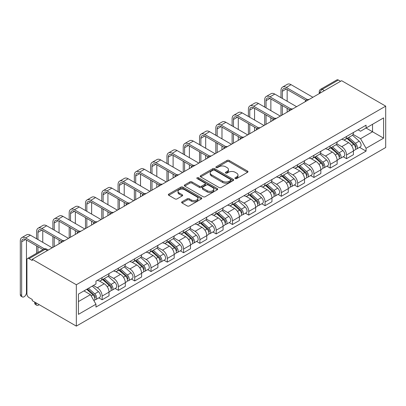 <?xml version="1.0" encoding="UTF-8"?>
<svg xmlns="http://www.w3.org/2000/svg" width="406" height="406" viewBox="0 0 406 406"><rect width="100%" height="100%" fill="white"/><g stroke="black" fill="none" stroke-linecap="round" stroke-linejoin="round"><path stroke-width="0.61" d="M235.226 178.579A1.015 0.584 0 0 0 236.657 178.579L247.553 172.291A1.451 0.837 0 0 0 247.975 171.697A1.451 0.837 0 0 0 247.553 171.104L229.101 160.451A1.451 0.837 0 0 0 227.05 160.451L216.154 166.739A1.015 0.584 0 0 0 215.86 167.155A1.015 0.584 0 0 0 216.154 167.571A1.015 0.584 0 0 0 217.591 167.571L219.001 166.754A4.639 2.68 0 0 1 225.563 166.754L227.101 167.642A4.639 2.68 0 0 1 228.456 169.535A4.639 2.68 0 0 1 227.101 171.433L225.69 172.245A1.015 0.584 0 0 0 225.391 172.662A1.015 0.584 0 0 0 225.69 173.073A1.015 0.584 0 0 0 227.127 173.073L228.537 172.261A4.639 2.68 0 0 1 235.094 172.261L236.632 173.149A4.639 2.68 0 0 1 237.992 175.042A4.639 2.68 0 0 1 236.632 176.935L235.226 177.752A1.015 0.584 0 0 0 234.927 178.163A1.015 0.584 0 0 0 235.226 178.579L235.226 177.752M182.04 201.767A1.451 0.837 0 0 0 181.619 202.355A1.451 0.837 0 0 0 182.04 202.949L187.222 205.938A1.451 0.837 0 0 0 189.272 205.938L201.366 198.955A1.451 0.837 0 0 0 201.792 198.361A1.451 0.837 0 0 0 201.366 197.773L182.913 187.115A1.451 0.837 0 0 0 180.863 187.115L168.764 194.098A1.451 0.837 0 0 0 168.343 194.692A1.451 0.837 0 0 0 168.764 195.286L175.022 198.894A1.451 0.837 0 0 0 177.072 198.894L182.248 195.905A1.451 0.837 0 0 0 182.675 195.311A1.451 0.837 0 0 0 182.248 194.723L179.147 192.931A3.877 2.238 0 0 1 178.011 191.348A3.877 2.238 0 0 1 180.406 189.277A3.877 2.238 0 0 1 184.634 189.764L196.778 196.778A3.877 2.238 0 0 1 197.915 198.361A3.877 2.238 0 0 1 195.519 200.432A3.877 2.238 0 0 1 191.297 199.945L189.272 198.778A1.451 0.837 0 0 0 187.222 198.778L182.04 201.767L182.04 202.949M76.333 284.748L32.257 259.302L341.624 80.692L385.7 106.139L76.333 284.748L76.333 326.114L385.7 147.505L385.7 106.139M219.103 187.531A1.451 0.837 0 0 0 221.153 187.531L233.252 180.548A1.451 0.837 0 0 0 233.673 179.954A1.451 0.837 0 0 0 233.252 179.361L214.799 168.708A1.451 0.837 0 0 0 212.749 168.708L200.65 175.691A1.451 0.837 0 0 0 200.224 176.285A1.451 0.837 0 0 0 200.65 176.879L219.103 187.531M197.519 178.797A1.015 0.584 0 0 1 198.549 178.939L198.549 177.737L217.311 188.567A1.451 0.837 0 0 1 217.733 189.16A1.451 0.837 0 0 1 217.311 189.749L205.213 196.732A1.451 0.837 0 0 1 203.162 196.732L184.71 186.08L184.71 184.897A1.451 0.837 0 0 0 184.283 185.486A1.451 0.837 0 0 0 184.71 186.08M184.71 184.897L189.886 181.908A1.451 0.837 0 0 1 191.936 181.908L199.417 186.227A1.451 0.837 0 0 0 201.472 186.227L204.903 184.248A1.451 0.837 0 0 0 205.329 183.654A1.451 0.837 0 0 0 204.903 183.06L197.113 178.564A1.015 0.584 0 0 1 196.814 178.148A1.015 0.584 0 0 1 197.443 177.61A1.015 0.584 0 0 1 198.549 177.737M32.257 259.302L32.257 260.51L29.019 258.642A2.954 1.705 -120 0 0 27.542 258.495A2.954 1.705 -120 0 0 26.933 259.845L26.933 293.974A2.954 1.705 -120 0 0 29.019 297.593L32.257 299.466L32.257 300.668L76.333 326.114M324.389 90.645L322.197 89.376A2.954 1.705 60 0 0 320.72 89.229L336.909 79.886A2.954 1.705 60 0 1 338.386 80.028L322.197 89.376A2.954 1.705 120 0 0 320.111 92.994L320.111 93.116M340.578 81.296L338.386 80.028M346.531 136.472A6.795 3.923 60 0 1 345.125 139.522L352.017 135.543A6.795 3.923 -120 0 0 353.428 132.493M336.752 143.79L341.73 146.662A6.795 3.923 60 0 1 346.531 154.985L353.428 151.002A6.795 3.923 -120 0 0 348.622 142.684L343.689 139.831M353.428 151.002L353.428 154.681L346.531 158.66L343.227 156.752M345.125 139.522A6.795 3.923 60 0 1 341.781 139.212M346.531 154.985L346.531 158.66M330.24 145.876A6.795 3.923 60 0 1 328.835 148.926L335.726 144.947A6.795 3.923 -120 0 0 337.132 141.897M326.937 166.161L330.24 168.069L337.132 164.09L337.132 160.411A6.795 3.923 -120 0 0 332.326 152.088L327.393 149.241M328.835 148.926A6.795 3.923 60 0 1 325.49 148.621M320.456 153.194L325.434 156.066A6.795 3.923 60 0 1 330.24 164.389L330.24 168.069M313.945 155.285A6.795 3.923 60 0 1 312.539 158.335L319.431 154.356A6.795 3.923 -120 0 0 320.841 151.306M310.641 175.57L313.945 177.478L320.841 173.494L320.841 169.82A6.795 3.923 -120 0 0 316.035 161.497L311.103 158.65M312.539 158.335A6.795 3.923 60 0 1 309.194 158.03M304.165 162.603L309.144 165.475A6.795 3.923 60 0 1 313.945 173.798L313.945 177.478M297.654 164.694A6.795 3.923 60 0 1 296.248 167.744L303.14 163.76A6.795 3.923 -120 0 0 304.546 160.71M294.35 184.974L297.654 186.882L304.546 182.903L304.546 179.224A6.795 3.923 -120 0 0 299.74 170.901L294.807 168.054M296.248 167.744A6.795 3.923 60 0 1 292.899 167.434M287.869 172.007L292.848 174.885A6.795 3.923 60 0 1 297.654 183.202L297.654 186.882M281.358 174.098A6.795 3.923 60 0 1 279.952 177.148L286.844 173.169A6.795 3.923 -120 0 0 288.255 170.119M278.054 194.383L281.358 196.291L288.255 192.312L288.255 188.633A6.795 3.923 -120 0 0 283.449 180.31L278.516 177.463M279.952 177.148A6.795 3.923 60 0 1 276.608 176.843M271.578 181.416L276.557 184.288A6.795 3.923 60 0 1 281.358 192.611L281.358 196.291M265.067 183.507A6.795 3.923 60 0 1 263.661 186.557L270.553 182.578A6.795 3.923 -120 0 0 271.959 179.528M261.763 203.787L265.067 205.695L271.959 201.716L271.959 198.037A6.795 3.923 -120 0 0 267.153 189.719L262.22 186.867M263.661 186.557A6.795 3.923 60 0 1 260.312 186.247M255.283 190.82L260.261 193.698A6.795 3.923 60 0 1 265.067 202.021L265.067 205.695M248.771 192.911A6.795 3.923 60 0 1 247.366 195.961L254.257 191.982A6.795 3.923 -120 0 0 255.668 188.932M245.468 213.196L248.771 215.104L255.668 211.125L255.668 207.446A6.795 3.923 -120 0 0 250.862 199.123L245.929 196.276M247.366 195.961A6.795 3.923 60 0 1 244.021 195.656M238.992 200.229L243.97 203.101A6.795 3.923 60 0 1 248.771 211.424L248.771 215.104M232.481 202.32A6.795 3.923 60 0 1 231.07 205.37L237.967 201.391A6.795 3.923 -120 0 0 239.373 198.341M229.177 222.6L232.481 224.508L239.373 220.529L239.373 216.85A6.795 3.923 -120 0 0 234.566 208.532L229.634 205.68M231.07 205.37A6.795 3.923 60 0 1 227.725 205.06M222.696 209.638L227.675 212.511A6.795 3.923 60 0 1 232.481 220.834L232.481 224.508M216.185 211.724A6.795 3.923 60 0 1 214.779 214.774L221.671 210.795A6.795 3.923 -120 0 0 223.077 207.745M212.881 232.009L216.185 233.917L223.082 229.938L223.082 226.259A6.795 3.923 -120 0 0 218.276 217.936L213.343 215.089M214.779 214.774A6.795 3.923 60 0 1 211.435 214.469M206.405 219.042L211.384 221.92A6.795 3.923 60 0 1 216.185 230.238L216.185 233.917M199.894 221.133A6.795 3.923 60 0 1 198.483 224.183L205.38 220.204A6.795 3.923 -120 0 0 206.786 217.154M196.585 241.418L199.894 243.326L206.786 239.342L206.786 235.668A6.795 3.923 -120 0 0 201.98 227.345L197.047 224.498M198.483 224.183A6.795 3.923 60 0 1 195.139 223.879M190.109 228.451L195.088 231.324A6.795 3.923 60 0 1 199.894 239.647L199.894 243.326M183.598 230.542A6.795 3.923 60 0 1 182.192 233.592L189.084 229.608A6.795 3.923 -120 0 0 190.49 226.558M180.294 250.822L183.598 252.73L190.495 248.751L190.495 245.072A6.795 3.923 -120 0 0 185.689 236.749L180.756 233.902M182.192 233.592A6.795 3.923 60 0 1 178.848 233.283M173.814 237.855L178.797 240.733A6.795 3.923 60 0 1 183.598 249.051L183.598 252.73M167.308 239.946A6.795 3.923 60 0 1 165.897 242.996L172.794 239.017A6.795 3.923 -120 0 0 174.199 235.967M163.999 260.231L167.308 262.139L174.199 258.16L174.199 254.481A6.795 3.923 -120 0 0 169.393 246.158L164.46 243.311M165.897 242.996A6.795 3.923 60 0 1 162.552 242.692M157.523 247.264L162.501 250.137A6.795 3.923 60 0 1 167.308 258.46L167.308 262.139M151.012 249.355A6.795 3.923 60 0 1 149.606 252.405L156.498 248.426A6.795 3.923 -120 0 0 157.904 245.376M147.708 269.635L151.012 271.543L157.904 267.564L157.904 263.885A6.795 3.923 -120 0 0 153.103 255.567L148.17 252.715M149.606 252.405A6.795 3.923 60 0 1 146.261 252.096M141.227 256.668L146.206 259.546A6.795 3.923 60 0 1 151.012 267.869L151.012 271.543M134.721 258.759A6.795 3.923 60 0 1 133.31 261.809L140.207 257.83A6.795 3.923 -120 0 0 141.613 254.78M131.412 279.044L134.721 280.952L141.613 276.973L141.613 273.294A6.795 3.923 -120 0 0 136.807 264.971L131.874 262.124M133.31 261.809A6.795 3.923 60 0 1 129.966 261.505M124.936 266.077L129.915 268.95A6.795 3.923 60 0 1 134.721 277.273L134.721 280.952M118.425 268.168A6.795 3.923 60 0 1 117.019 271.218L123.911 267.239A6.795 3.923 -120 0 0 125.317 264.189M115.121 288.448L118.425 290.356L125.317 286.377L125.317 282.698A6.795 3.923 -120 0 0 120.516 274.38L115.583 271.528M117.019 271.218A6.795 3.923 60 0 1 113.675 270.909M108.641 275.486L113.619 278.359A6.795 3.923 60 0 1 118.425 286.682L118.425 290.356M102.134 277.572A6.795 3.923 60 0 1 100.724 280.622L107.62 276.643A6.795 3.923 -120 0 0 109.026 273.593M98.825 297.857L102.134 299.765L109.026 295.786L109.026 292.107A6.795 3.923 -120 0 0 104.22 283.784L99.287 280.937M100.724 280.622A6.795 3.923 60 0 1 97.379 280.318M93.36 285.474L97.328 287.768A6.795 3.923 60 0 1 102.134 296.086L102.134 299.765M358.077 129.808L360.528 131.224L383.609 117.897L372.541 124.292L372.541 131.767L360.528 138.7L353.042 134.381M78.424 301.577L90.436 294.639L95.968 304.226L78.424 314.356L78.424 294.096L95.968 283.967L95.968 281.13L366.065 125.195L366.065 128.027L383.609 138.162L366.065 148.291L360.528 138.7M383.609 117.897L383.609 138.162M95.968 304.226L95.968 307.063L366.065 151.123L366.065 148.291M90.436 294.639L83.961 290.899M359.523 147.348L366.065 151.123M235.632 178.721L236.632 178.143A4.639 2.68 0 0 0 237.992 176.25L237.992 175.042M228.456 169.535L228.456 170.743A4.639 2.68 0 0 1 227.101 172.636L226.096 173.215M247.533 172.301L229.101 161.659A1.451 0.837 0 0 0 227.05 161.659L216.56 167.714M233.232 180.558L214.799 169.916A1.451 0.837 0 0 0 212.749 169.916L200.671 176.889M230.689 180.371A1.015 0.584 0 0 0 230.984 179.954A1.015 0.584 0 0 0 230.689 179.538L214.49 170.19A1.015 0.584 0 0 0 213.054 170.19L211.567 171.048A4.639 2.68 0 0 0 210.212 172.941A4.639 2.68 0 0 0 211.567 174.834L222.64 181.228A4.639 2.68 0 0 0 229.202 181.228L230.689 180.371L230.689 181.573A1.015 0.584 0 0 0 230.984 181.162L230.984 179.954M210.212 172.941L210.212 174.149A4.639 2.68 0 0 0 211.567 176.042L211.567 174.834M230.689 181.573L229.202 182.431A4.639 2.68 0 0 1 222.64 182.431L211.567 176.042M184.725 186.09L189.886 183.111L189.886 181.908M205.329 183.654L205.329 184.862A1.451 0.837 0 0 1 204.903 185.451L201.472 187.435A1.451 0.837 0 0 1 199.417 187.435L191.936 183.111A1.451 0.837 0 0 0 189.886 183.111M198.549 178.939L217.291 189.759M207.187 190.713A3.877 2.238 0 0 0 211.414 191.196A3.877 2.238 0 0 0 213.805 189.13A3.877 2.238 0 0 0 212.668 187.547L208.39 185.075A1.451 0.837 0 0 0 206.339 185.075L202.904 187.059A1.451 0.837 0 0 0 202.482 187.648A1.451 0.837 0 0 0 202.904 188.242L207.187 190.713L207.187 191.916A3.877 2.238 0 0 0 211.414 192.403A3.877 2.238 0 0 0 213.805 190.333L213.805 189.13M202.482 187.648L202.482 188.856A1.451 0.837 0 0 0 202.904 189.445L202.904 188.242M207.187 191.916L202.904 189.445M197.915 198.361L197.915 199.569A3.877 2.238 0 0 1 195.519 201.635A3.877 2.238 0 0 1 191.297 201.153L189.272 199.98A1.451 0.837 0 0 0 187.222 199.98L182.061 202.959M178.011 191.348L178.011 192.556A3.877 2.238 0 0 0 179.147 194.139L179.147 192.931M182.228 195.915L179.147 194.139M201.351 198.965L182.913 188.323A1.451 0.837 0 0 0 180.863 188.323L168.784 195.296M347.003 138.436L353.641 144.363A3.695 2.131 60 0 1 354.803 150.073L353.423 150.865M347.181 138.593L350.307 140.4M347.673 138.05L355.062 144.643A1.771 1.025 60 0 1 355.62 147.383A1.771 1.025 60 0 1 355.458 147.449M348.779 137.411L355.417 143.338A3.695 2.131 60 0 1 356.58 149.048A3.695 2.131 60 0 1 355.463 149.164M352.484 135.188L359.178 141.166A3.695 2.131 60 0 1 360.34 146.876L356.58 149.048M282.353 98.45L282.353 91.274A5.537 3.197 60 0 1 283.5 88.741A5.537 3.197 60 0 1 286.271 89.015L305.88 100.338M312.904 97.278L291.072 84.671A7.46 4.309 -120 0 0 287.341 84.301L282.54 87.077A7.46 4.309 -120 0 0 280.993 90.492L280.993 97.668M307.23 99.546L286.271 87.447A7.46 4.309 -120 0 0 282.54 87.077M280.993 104.784L280.993 115.695M282.353 114.913L282.353 105.565M287.159 112.137L287.159 108.341M287.159 101.226L287.159 89.528M330.712 147.845L337.35 153.767A3.695 2.131 60 0 1 338.508 159.477L337.132 160.274M330.885 148.002L334.011 149.804M331.382 147.459L338.766 154.047A1.771 1.025 60 0 1 339.325 156.792A1.771 1.025 60 0 1 339.162 156.853M332.489 146.82L339.127 152.742A3.695 2.131 60 0 1 340.284 158.452A3.695 2.131 60 0 1 339.167 158.573M336.188 144.597L342.887 150.57A3.695 2.131 60 0 1 344.044 156.28L340.284 158.452M314.417 157.249L321.055 163.176A3.695 2.131 60 0 1 322.217 168.886L320.836 169.683M314.594 157.406L317.72 159.213M315.086 156.863L322.476 163.456A1.771 1.025 60 0 1 323.034 166.196A1.771 1.025 60 0 1 322.871 166.262M316.193 156.224L322.831 162.151A3.695 2.131 60 0 1 323.993 167.861A3.695 2.131 60 0 1 322.877 167.977M319.898 154.001L326.591 159.979A3.695 2.131 60 0 1 327.754 165.689L323.993 167.861M266.057 107.859L266.057 100.683A5.537 3.197 60 0 1 267.204 98.145A5.537 3.197 60 0 1 269.975 98.419L289.585 109.742M296.608 106.682L274.781 94.08A7.46 4.309 -120 0 0 271.051 93.71L266.245 96.486A7.46 4.309 -120 0 0 264.702 99.896L264.702 107.072M290.935 108.955L269.975 96.851A7.46 4.309 -120 0 0 266.245 96.486M264.702 114.187L264.702 125.104M266.057 124.322L266.057 114.974M270.863 121.546L270.863 117.745M270.863 110.63L270.863 98.932M249.766 117.263L249.766 110.092A5.537 3.197 60 0 1 250.913 107.554A5.537 3.197 60 0 1 253.684 107.829L273.294 119.151M280.318 116.091L258.485 103.484A7.46 4.309 -120 0 0 254.755 103.119L249.954 105.89A7.46 4.309 -120 0 0 248.406 109.305L248.406 116.481M274.644 118.359L253.684 106.26A7.46 4.309 -120 0 0 249.954 105.89M248.406 123.597L248.406 134.513M249.766 133.726L249.766 124.383M254.567 130.955L254.567 127.154M254.567 120.039L254.567 108.341M298.126 166.658L304.764 172.58A3.695 2.131 60 0 1 305.921 178.29L304.546 179.087M298.298 166.815L301.425 168.617M298.796 166.272L306.18 172.865A1.771 1.025 60 0 1 306.738 175.605A1.771 1.025 60 0 1 306.576 175.666M299.902 165.633L306.54 171.555A3.695 2.131 60 0 1 307.697 177.265A3.695 2.131 60 0 1 306.581 177.386M303.602 163.41L310.301 169.388A3.695 2.131 60 0 1 311.458 175.098L307.697 177.265M281.83 176.062L288.468 181.989A3.695 2.131 60 0 1 289.63 187.699L288.25 188.496M282.008 176.219L285.134 178.026M282.5 175.676L289.889 182.269A1.771 1.025 60 0 1 290.447 185.009A1.771 1.025 60 0 1 290.285 185.075M283.606 175.037L290.244 180.964A3.695 2.131 60 0 1 291.406 186.674A3.695 2.131 60 0 1 290.29 186.79M287.306 172.819L294.005 178.792A3.695 2.131 60 0 1 295.167 184.502L291.406 186.674M265.539 185.471L272.177 191.393A3.695 2.131 60 0 1 273.334 197.108L271.959 197.9M265.712 185.628L268.838 187.43M266.209 185.085L273.593 191.678A1.771 1.025 60 0 1 274.151 194.418A1.771 1.025 60 0 1 273.989 194.484M267.315 184.446L273.954 190.368A3.695 2.131 60 0 1 275.111 196.083A3.695 2.131 60 0 1 273.994 196.2M271.015 182.223L277.714 188.201A3.695 2.131 60 0 1 278.871 193.911L275.111 196.083M233.47 126.672L233.47 119.496A5.537 3.197 60 0 1 234.617 116.958A5.537 3.197 60 0 1 237.388 117.232L256.998 128.56M264.022 125.495L242.194 112.893A7.46 4.309 -120 0 0 238.464 112.523L233.658 115.299A7.46 4.309 -120 0 0 232.115 118.714L232.115 125.89M258.348 127.768L237.388 115.669A7.46 4.309 -120 0 0 233.658 115.299M232.115 133.006L232.115 143.917M233.47 143.135L233.47 133.787M238.276 140.359L238.276 136.563M238.276 129.448L238.276 117.745M217.18 136.081L217.18 128.905A5.537 3.197 60 0 1 218.326 126.367A5.537 3.197 60 0 1 221.097 126.642L240.707 137.964M247.726 134.904L225.898 122.302A7.46 4.309 -120 0 0 222.168 121.932L217.367 124.703A7.46 4.309 -120 0 0 215.819 128.118L215.819 135.294M242.057 137.177L221.097 125.073A7.46 4.309 -120 0 0 217.367 124.703M215.819 142.41L215.819 153.326M217.18 152.539L217.18 143.196M221.98 149.768L221.98 145.967M221.98 138.852L221.98 127.154M200.884 145.485L200.884 138.309A5.537 3.197 60 0 1 202.031 135.777A5.537 3.197 60 0 1 204.802 136.051L224.411 147.373M231.435 144.308L209.608 131.706A7.46 4.309 -120 0 0 205.878 131.336L201.071 134.112A7.46 4.309 -120 0 0 199.529 137.527L199.529 144.703M225.761 146.581L204.802 134.482A7.46 4.309 -120 0 0 201.071 134.112M199.529 151.819L199.529 162.73M200.884 161.948L200.884 152.6M205.69 159.172L205.69 155.376M205.69 148.261L205.69 136.563M249.243 194.88L255.881 200.803A3.695 2.131 60 0 1 257.044 206.512L255.663 207.309M249.421 195.037L252.547 196.839M249.913 194.489L257.302 201.082A1.771 1.025 60 0 1 257.856 203.822A1.771 1.025 60 0 1 257.698 203.888M251.02 193.855L257.658 199.777A3.695 2.131 60 0 1 258.82 205.487A3.695 2.131 60 0 1 257.703 205.603M254.719 191.632L261.418 197.605A3.695 2.131 60 0 1 262.58 203.315L258.82 205.487M184.593 154.894L184.593 147.718A5.537 3.197 60 0 1 185.74 145.181A5.537 3.197 60 0 1 188.506 145.455L208.121 156.777M215.139 153.717L193.312 141.115A7.46 4.309 -120 0 0 189.582 140.745L184.781 143.516A7.46 4.309 -120 0 0 183.233 146.931L183.233 154.107M209.471 155.99L188.506 143.886A7.46 4.309 -120 0 0 184.781 143.516M183.233 161.223L183.233 172.139M184.593 171.352L184.593 162.009M189.394 168.581L189.394 164.78M189.394 157.665L189.394 145.967M232.953 204.284L239.591 210.212A3.695 2.131 60 0 1 240.748 215.921L239.373 216.713M233.125 204.441L236.251 206.248M233.623 203.898L241.007 210.491A1.771 1.025 60 0 1 241.565 213.231A1.771 1.025 60 0 1 241.403 213.297M234.724 203.259L241.367 209.186A3.695 2.131 60 0 1 242.524 214.896A3.695 2.131 60 0 1 241.408 215.013M238.429 201.036L245.128 207.014A3.695 2.131 60 0 1 246.285 212.724L242.524 214.896M168.297 164.298L168.297 157.122A5.537 3.197 60 0 1 169.444 154.59A5.537 3.197 60 0 1 172.215 154.864L191.825 166.186M198.849 163.126L177.021 150.519A7.46 4.309 -120 0 0 173.291 150.154L168.485 152.925A7.46 4.309 -120 0 0 166.942 156.34L166.942 163.516M193.175 165.394L172.215 153.295A7.46 4.309 -120 0 0 168.485 152.925M166.942 170.632L166.942 181.548M168.297 180.761L168.297 171.413M173.103 177.985L173.103 174.189M173.103 167.074L173.103 155.376M216.657 213.693L223.295 219.616A3.695 2.131 60 0 1 224.457 225.325L223.077 226.122M216.834 213.85L219.961 215.652M217.327 213.307L224.716 219.9A1.771 1.025 60 0 1 225.269 222.64A1.771 1.025 60 0 1 225.112 222.701M218.433 212.668L225.071 218.59A3.695 2.131 60 0 1 226.233 224.3A3.695 2.131 60 0 1 225.117 224.422M222.133 210.445L228.832 216.418A3.695 2.131 60 0 1 229.994 222.133L226.233 224.3M152.006 173.707L152.006 166.531A5.537 3.197 60 0 1 153.153 163.994A5.537 3.197 60 0 1 155.919 164.268L175.534 175.59M182.553 172.53L160.725 159.928A7.46 4.309 -120 0 0 156.995 159.558L152.194 162.334A7.46 4.309 -120 0 0 150.646 165.744L150.646 172.92M176.879 174.803L155.919 162.699A7.46 4.309 -120 0 0 152.194 162.334M150.646 180.036L150.646 190.952M152.006 190.17L152.006 180.822M156.807 187.394L156.807 183.598M156.807 176.478L156.807 164.78M200.366 223.097L207.004 229.025A3.695 2.131 60 0 1 208.161 234.734L206.786 235.531M200.539 223.254L203.665 225.061M201.036 222.711L208.42 229.304A1.771 1.025 60 0 1 208.978 232.044A1.771 1.025 60 0 1 208.816 232.11M202.137 222.072L208.78 227.999A3.695 2.131 60 0 1 209.938 233.709A3.695 2.131 60 0 1 208.821 233.826M205.842 219.849L212.541 225.827A3.695 2.131 60 0 1 213.698 231.537L209.938 233.709M135.711 183.111L135.711 175.94A5.537 3.197 60 0 1 136.858 173.403A5.537 3.197 60 0 1 139.628 173.677L159.238 184.999M166.262 181.939L144.434 169.332A7.46 4.309 -120 0 0 140.704 168.967L135.898 171.738A7.46 4.309 -120 0 0 134.356 175.153L134.356 182.33M160.588 184.207L139.628 172.108A7.46 4.309 -120 0 0 135.898 171.738M134.356 189.445L134.356 200.361M135.711 199.574L135.711 190.231M140.517 196.803L140.517 193.002M140.517 185.887L140.517 174.189M184.07 232.506L190.708 238.429A3.695 2.131 60 0 1 191.871 244.138L190.49 244.935M184.248 232.663L187.374 234.465M184.74 232.12L192.129 238.713A1.771 1.025 60 0 1 192.683 241.453A1.771 1.025 60 0 1 192.525 241.514M185.846 231.481L192.485 237.403A3.695 2.131 60 0 1 193.647 243.113A3.695 2.131 60 0 1 192.53 243.235M189.546 229.258L196.245 235.236A3.695 2.131 60 0 1 197.402 240.946L193.647 243.113M119.42 192.52L119.42 185.344A5.537 3.197 60 0 1 120.567 182.807A5.537 3.197 60 0 1 123.333 183.086L142.948 194.408M149.966 191.343L128.139 178.741A7.46 4.309 -120 0 0 124.409 178.371L119.608 181.147A7.46 4.309 -120 0 0 118.06 184.563L118.06 191.739M144.292 193.616L123.333 181.518A7.46 4.309 -120 0 0 119.608 181.147M118.06 198.854L118.06 209.765M119.42 208.983L119.42 199.635M124.221 206.207L124.221 202.411M124.221 195.296L124.221 183.598M167.779 241.91L174.418 247.838A3.695 2.131 60 0 1 175.575 253.547L174.199 254.344M167.952 242.067L171.078 243.874M168.449 241.524L175.834 248.117A1.771 1.025 60 0 1 176.392 250.857A1.771 1.025 60 0 1 176.229 250.923M169.551 240.885L176.194 246.812A3.695 2.131 60 0 1 177.351 252.522A3.695 2.131 60 0 1 176.234 252.639M173.255 238.667L179.954 244.64A3.695 2.131 60 0 1 181.112 250.35L177.351 252.522M103.124 201.929L103.124 194.753A5.537 3.197 60 0 1 104.271 192.216A5.537 3.197 60 0 1 107.042 192.49L126.652 203.812M133.675 200.752L111.848 188.151A7.46 4.309 -120 0 0 108.118 187.78L103.312 190.551A7.46 4.309 -120 0 0 101.769 193.966L101.769 201.143M128.002 203.025L107.042 190.921A7.46 4.309 -120 0 0 103.312 190.551M101.769 208.258L101.769 219.174M103.124 218.387L103.124 209.044M107.93 215.616L107.93 211.815M107.93 204.7L107.93 193.002M151.484 251.319L158.122 257.242A3.695 2.131 60 0 1 159.284 262.956L157.904 263.748M151.661 251.476L154.782 253.283M152.154 250.933L159.543 257.526A1.771 1.025 60 0 1 160.096 260.266A1.771 1.025 60 0 1 159.939 260.332M153.26 250.294L159.898 256.216A3.695 2.131 60 0 1 161.06 261.931A3.695 2.131 60 0 1 159.944 262.048M156.96 248.071L163.659 254.049A3.695 2.131 60 0 1 164.816 259.759L161.06 261.931M86.833 211.333L86.833 204.157A5.537 3.197 60 0 1 87.98 201.625A5.537 3.197 60 0 1 90.746 201.899L110.361 213.221M117.38 210.156L95.552 197.555A7.46 4.309 -120 0 0 91.822 197.184L87.016 199.96A7.46 4.309 -120 0 0 85.473 203.376L85.473 210.552M111.706 212.429L90.746 200.331A7.46 4.309 -120 0 0 87.016 199.96M85.473 217.667L85.473 228.578M86.833 227.796L86.833 218.448M91.634 225.02L91.634 221.224M91.634 214.109L91.634 202.411M135.188 260.728L141.831 266.651A3.695 2.131 60 0 1 142.988 272.36L141.613 273.157M135.365 260.885L138.492 262.687M135.858 260.337L143.247 266.93A1.771 1.025 60 0 1 143.805 269.67A1.771 1.025 60 0 1 143.643 269.736M136.964 259.703L143.607 265.625A3.695 2.131 60 0 1 144.764 271.335A3.695 2.131 60 0 1 143.648 271.457M140.669 257.48L147.363 263.453A3.695 2.131 60 0 1 148.525 269.163L144.764 271.335M70.537 220.742L70.537 213.566A5.537 3.197 60 0 1 71.684 211.029A5.537 3.197 60 0 1 74.455 211.303L94.065 222.625M101.089 219.565L79.261 206.964A7.46 4.309 -120 0 0 75.531 206.593L70.725 209.369A7.46 4.309 -120 0 0 69.182 212.78L69.182 219.956M95.415 221.838L74.455 209.735A7.46 4.309 -120 0 0 70.725 209.369M69.182 227.071L69.182 237.987M70.537 237.205L70.537 227.857M75.343 234.429L75.343 230.628M75.343 223.513L75.343 211.815M118.897 270.132L125.535 276.06A3.695 2.131 60 0 1 126.697 281.769L125.317 282.561M119.075 270.289L122.196 272.096M119.567 269.746L126.956 276.339A1.771 1.025 60 0 1 127.509 279.079A1.771 1.025 60 0 1 127.347 279.145M120.673 269.107L127.311 275.035A3.695 2.131 60 0 1 128.474 280.744A3.695 2.131 60 0 1 127.357 280.861M124.373 266.884L131.072 272.862A3.695 2.131 60 0 1 132.229 278.572L128.474 280.744M54.247 230.146L54.247 222.97A5.537 3.197 60 0 1 55.394 220.438A5.537 3.197 60 0 1 58.159 220.712L77.774 232.034M84.793 228.974L62.966 216.368A7.46 4.309 -120 0 0 59.235 216.002L54.429 218.773A7.46 4.309 -120 0 0 52.887 222.189L52.887 229.365M79.119 231.242L58.159 219.144A7.46 4.309 -120 0 0 54.429 218.773M52.887 236.48L52.887 247.396M54.247 246.609L54.247 237.261M59.048 243.839L59.048 240.037M59.048 232.922L59.048 221.224M102.601 279.541L109.244 285.464A3.695 2.131 60 0 1 110.402 291.173L109.026 291.97M102.779 279.698L105.905 281.5M103.271 279.155L110.66 285.748A1.771 1.025 60 0 1 111.219 288.488A1.771 1.025 60 0 1 111.056 288.549M104.378 278.516L111.021 284.439A3.695 2.131 60 0 1 112.178 290.148A3.695 2.131 60 0 1 111.061 290.27M108.082 276.293L114.776 282.266A3.695 2.131 60 0 1 115.938 287.981L112.178 290.148M37.951 239.555L37.951 232.379A5.537 3.197 60 0 1 39.098 229.842A5.537 3.197 60 0 1 41.869 230.116L61.479 241.438M68.502 238.378L46.675 225.777A7.46 4.309 -120 0 0 42.945 225.406L38.139 228.182A7.46 4.309 -120 0 0 36.596 231.598L36.596 238.769M62.828 240.651L41.869 228.548A7.46 4.309 -120 0 0 38.139 228.182M36.596 245.889L36.596 253.268M37.951 252.486L37.951 246.67M42.757 249.71L42.757 249.446M42.757 242.326L42.757 230.628M36.773 305.271L35.418 304.485A3.395 1.959 -60 0 1 34.713 302.932L36.073 303.713A3.395 1.959 120 0 0 36.773 305.271A3.395 1.959 120 0 0 39.118 304.632M86.717 289.311L92.949 294.873A3.695 2.131 60 0 1 94.111 300.582L93.928 300.689M86.777 289.275L89.609 290.909M87.386 288.925L94.37 295.152A1.771 1.025 60 0 1 94.923 297.892A1.771 1.025 60 0 1 94.76 297.958M88.493 288.285L94.725 293.848A3.695 2.131 60 0 1 95.882 299.557A3.695 2.131 60 0 1 94.771 299.674M92.253 286.113L98.485 291.675A3.695 2.131 60 0 1 99.643 297.385L95.882 299.557M36.073 303.713L36.073 302.871M34.713 302.089L34.713 302.932M22.36 296.948L21.005 296.167A3.395 1.959 -60 0 1 20.3 294.609L21.66 295.395A3.395 1.959 120 0 0 22.36 296.948A3.395 1.959 120 0 0 24.979 296.04A3.395 1.959 120 0 0 26.461 292.619L26.461 240.037M21.66 295.395L21.66 241.788A5.537 3.197 60 0 1 22.807 239.251A5.537 3.197 60 0 1 25.573 239.525L42.985 249.578M52.207 247.787L30.379 235.181A7.46 4.309 -120 0 0 26.649 234.815L21.843 237.586A7.46 4.309 -120 0 0 20.3 241.002L20.3 294.609M44.447 248.853L25.573 237.957A7.46 4.309 -120 0 0 21.843 237.586M320.212 93.055L320.111 92.994A2.954 1.705 0 0 1 319.243 91.786L319.243 93.613M118.425 286.682L125.317 282.698M134.721 277.273L141.613 273.294M151.012 267.869L157.904 263.885M167.308 258.46L174.199 254.481M183.598 249.051L190.495 245.072M199.894 239.647L206.786 235.668M216.185 230.238L223.082 226.259M232.481 220.834L239.373 216.85M248.771 211.424L255.668 207.446M265.067 202.021L271.959 198.037M281.358 192.611L288.255 188.633M297.654 183.202L304.546 179.224M313.945 173.798L320.841 169.82M330.24 164.389L337.132 160.411M102.134 296.086L109.026 292.107M97.328 287.768L104.22 283.784M113.619 278.359L120.516 274.38M129.915 268.95L136.807 264.971M146.206 259.546L153.103 255.567M162.501 250.137L169.393 246.158M178.797 240.733L185.689 236.749M195.088 231.324L201.98 227.345M211.384 221.92L218.276 217.936M227.675 212.511L234.566 208.532M243.97 203.101L250.862 199.123M260.261 193.698L267.153 189.719M276.557 184.288L283.449 180.31M292.848 174.885L299.74 170.901M309.144 165.475L316.035 161.497M325.434 156.066L332.326 152.088M341.73 146.662L348.622 142.684M308.646 99.734A2.954 1.705 120 0 0 307.342 100.485M292.35 109.138A2.954 1.705 120 0 0 291.046 109.894M276.06 118.547A2.954 1.705 120 0 0 274.755 119.298M259.764 127.956A2.954 1.705 120 0 0 258.46 128.707M243.473 137.36A2.954 1.705 120 0 0 242.169 138.116M227.177 146.769A2.954 1.705 120 0 0 225.873 147.52M210.887 156.173A2.954 1.705 120 0 0 209.582 156.929M194.591 165.582A2.954 1.705 120 0 0 193.286 166.333M178.3 174.986A2.954 1.705 120 0 0 176.996 175.742M162.004 184.395A2.954 1.705 120 0 0 160.7 185.146M145.713 193.804A2.954 1.705 120 0 0 144.409 194.555M129.418 203.208A2.954 1.705 120 0 0 128.113 203.964M113.127 212.617A2.954 1.705 120 0 0 111.823 213.368M96.831 222.021A2.954 1.705 120 0 0 95.527 222.777M80.54 231.43A2.954 1.705 120 0 0 79.236 232.181M64.244 240.834A2.954 1.705 120 0 0 62.94 241.59M47.406 250.558L45.208 249.294L29.019 258.642M48.268 250.06L46.685 249.147A2.954 1.705 120 0 0 45.208 249.294A2.954 1.705 60 0 0 43.731 249.147L27.542 258.495M236.632 178.143L236.632 176.935M225.69 173.073L225.69 172.245M227.101 172.636L227.101 171.433M216.154 167.571L216.154 166.739M227.05 161.659L227.05 160.451M229.101 161.659L229.101 160.451M247.553 172.291L247.553 171.104M200.65 176.879L200.65 175.691M212.749 169.916L212.749 168.708M214.799 169.916L214.799 168.708M233.252 180.548L233.252 179.361M222.64 182.431L222.64 181.228M229.202 182.431L229.202 181.228M191.936 183.111L191.936 181.908M199.417 187.435L199.417 186.227M201.472 187.435L201.472 186.227M204.903 185.451L204.903 184.248M217.311 189.749L217.311 188.567M187.222 199.98L187.222 198.778M189.272 199.98L189.272 198.778M191.297 201.153L191.297 199.945M182.248 195.905L182.248 194.723M168.764 195.286L168.764 194.098M180.863 188.323L180.863 187.115M182.913 188.323L182.913 187.115M201.366 198.955L201.366 197.773M353.641 144.363L351.576 145.556M355.986 146.571L355.321 146.957M359.178 141.166L355.417 143.338M286.271 87.447L291.072 84.671M282.353 91.274L286.271 89.015M337.35 153.767L335.28 154.965M339.69 155.98L339.025 156.361M342.887 150.57L339.127 152.742M321.055 163.176L318.989 164.369M323.399 165.384L322.734 165.77M326.591 159.979L322.831 162.151M269.975 96.851L274.781 94.08M266.057 100.683L269.975 98.419M253.684 106.26L258.485 103.484M249.766 110.092L253.684 107.829M304.764 172.58L302.693 173.778M307.103 174.793L306.439 175.179M310.301 169.388L306.54 171.555M288.468 181.989L286.397 183.182M290.813 184.197L290.148 184.583M294.005 178.792L290.244 180.964M272.177 191.393L270.107 192.591M274.517 193.606L273.852 193.992M277.714 188.201L273.954 190.368M237.388 115.669L242.194 112.893M233.47 119.496L237.388 117.238M221.097 125.073L225.898 122.302M217.18 128.905L221.097 126.642M204.802 134.482L209.608 131.706M200.884 138.309L204.802 136.051M255.881 200.803L253.811 201.995M258.226 203.015L257.561 203.396M261.418 197.605L257.658 199.777M188.506 143.886L193.312 141.115M184.593 147.718L188.511 145.455M239.591 210.212L237.52 211.404M241.93 212.419L241.265 212.805M245.128 207.014L241.367 209.186M172.215 153.295L177.021 150.519M168.297 157.122L172.215 154.864M223.295 219.616L221.224 220.813M225.64 221.828L224.975 222.209M228.832 216.418L225.071 218.59M155.919 162.699L160.725 159.928M152.006 166.531L155.919 164.268M207.004 229.025L204.934 230.217M209.344 231.232L208.679 231.618M212.541 225.827L208.78 227.999M139.628 172.108L144.434 169.332M135.711 175.94L139.628 173.677M190.708 238.429L188.638 239.626M193.053 240.641L192.388 241.027M196.245 235.236L192.485 237.403M123.333 181.518L128.139 178.741M119.42 185.344L123.333 183.086M174.418 247.838L172.347 249.03M176.757 250.045L176.092 250.431M179.954 244.64L176.194 246.812M107.042 190.921L111.848 188.151M103.124 194.753L107.042 192.49M158.122 257.242L156.051 258.439M160.466 259.454L159.802 259.84M163.659 254.049L159.898 256.216M90.746 200.331L95.552 197.555M86.833 204.157L90.746 201.899M141.831 266.651L139.76 267.848M144.171 268.863L143.506 269.244M147.363 263.453L143.607 265.625M74.455 209.735L79.261 206.964M70.537 213.566L74.455 211.303M125.535 276.06L123.465 277.252M127.88 278.267L127.215 278.653M131.072 272.862L127.311 275.035M58.159 219.144L62.966 216.368M54.247 222.97L58.159 220.712M109.244 285.464L107.174 286.661M111.584 287.676L110.919 288.057M114.776 282.266L111.021 284.439M41.869 228.548L46.675 225.777M37.951 232.379L41.869 230.116M92.949 294.873L91.162 295.903M95.293 297.08L94.623 297.466M98.485 291.675L94.725 293.848M25.573 237.957L30.379 235.181M21.66 241.788L25.573 239.525M308.895 99.587A2.954 2.954 0 0 0 305.104 101.774M292.604 108.996A2.954 2.954 0 0 0 288.813 111.183M276.308 118.4A2.954 2.954 0 0 0 272.517 120.592M260.018 127.809A2.954 2.954 0 0 0 256.227 129.996M243.722 137.218A2.954 2.954 0 0 0 239.931 139.405M227.431 146.622A2.954 2.954 0 0 0 223.64 148.809M211.135 156.031A2.954 2.954 0 0 0 207.344 158.218M194.844 165.435A2.954 2.954 0 0 0 191.053 167.627M178.549 174.844A2.954 2.954 0 0 0 174.758 177.031M162.258 184.248A2.954 2.954 0 0 0 158.467 186.44M145.962 193.657A2.954 2.954 0 0 0 142.171 195.844M129.671 203.066A2.954 2.954 0 0 0 125.88 205.253M113.375 212.47A2.954 2.954 0 0 0 109.584 214.657M97.08 221.879A2.954 2.954 0 0 0 93.294 224.066M80.789 231.283A2.954 2.954 0 0 0 76.998 233.475M64.493 240.692A2.954 2.954 0 0 0 60.707 242.879M46.685 249.147A2.954 2.954 0 0 0 43.731 249.147M320.72 89.229A2.954 2.954 0 0 0 319.243 91.786"/></g></svg>
